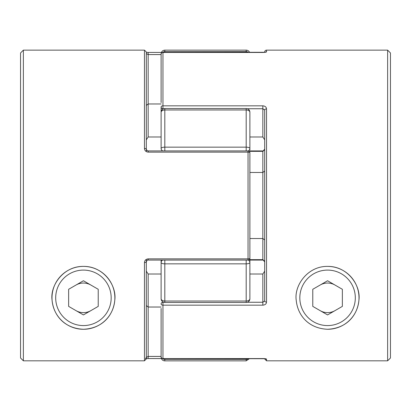 <?xml version="1.0" encoding="UTF-8"?>
<svg xmlns="http://www.w3.org/2000/svg" width="411" height="411" viewBox="0 0 411 411"><rect width="100%" height="100%" fill="white"/><g stroke="black" fill="none" stroke-linecap="round" stroke-linejoin="round"><path stroke-width="0.62" d="M162.715 150.919A3.699 2.872 0 0 1 161.112 148.551L161.112 112.249A3.699 2.276 0 0 1 164.811 109.973L164.811 108.55L246.189 108.55A3.699 3.699 0 0 1 249.888 112.249L249.888 150.015M248.496 52.433A3.699 3.663 180 0 0 246.189 51.632L164.811 51.632L164.811 50.142L246.189 50.142A3.699 3.699 0 0 1 249.611 52.433M249.888 298.751A3.699 3.699 0 0 1 246.189 302.45L246.189 301.027A3.699 2.276 0 0 0 249.888 298.751L249.888 260.985M164.811 360.858L246.189 360.858L246.189 359.368L164.811 359.368L164.811 360.858A3.699 3.699 0 0 1 161.112 357.159M146.316 151.628L146.316 149.121A1.85 0.678 180 0 0 144.466 148.438C144.636 150.621 145.869 151.854 148.166 152.132L148.166 150.919L248.039 150.919A1.85 1.85 0 0 1 249.888 152.769L249.888 262.449A3.699 1.387 -0 0 1 246.189 263.841L164.811 263.841L164.811 301.027L246.189 301.027L246.189 260.081M249.888 274.009L249.888 268.275L249.888 274.009L262.835 274.009L264.684 271.178L264.684 300.96L264.684 236.721M248.259 150.929A3.699 2.872 -0 0 0 249.888 148.551L249.888 136.991L262.835 136.991L262.835 108.74L247.371 108.74M161.112 298.751A3.699 3.699 0 0 0 164.811 302.45L164.811 301.027A3.699 2.276 -0 0 1 161.112 298.751L161.112 260.081M161.112 142.725L161.112 106.839M161.112 55.295L161.112 53.841C161.333 51.596 162.566 50.363 164.811 50.142M164.811 260.081L164.811 263.841A3.699 1.387 0 0 1 161.112 262.449L161.112 268.275M161.112 262.449A3.699 2.872 0 0 1 162.715 260.081M248.259 260.071A3.699 2.872 0 0 1 249.888 262.449M161.112 148.551A3.699 1.387 -0 0 1 164.811 147.159L246.189 147.159A3.699 1.387 0 0 1 249.888 148.551M246.189 150.919L246.189 109.973A3.699 2.276 -0 0 1 249.888 112.249M327.567 266.395C307.541 266.076 294.065 285.583 296.213 300.169C297.523 314.528 307.716 328.363 327.567 329.278C347.423 328.358 357.621 314.528 358.921 300.158C361.028 285.609 347.701 266.112 327.567 266.395A31.442 31.442 0 0 1 359.009 297.836A31.442 31.442 0 0 1 327.567 329.278M264.684 51.992L264.684 52.331L264.684 51.992A1.85 1.85 0 0 1 266.534 50.142L266.534 51.827C266.364 52.187 265.131 52.397 262.835 52.459L162.962 52.459L162.962 105.827L262.835 105.827L262.835 108.74L264.684 110.04L264.684 139.822L264.684 110.04A1.85 1.151 0 0 1 266.534 108.889C266.364 107.066 265.131 106.043 262.835 105.827M249.888 259.67L262.835 259.67L264.684 261.879C263.841 260.24 263.225 259.639 262.835 260.081L249.888 260.081M262.835 358.567L162.962 358.567L265.378 358.721M387.63 50.142L390.45 52.962L390.45 357.996L387.63 360.812L266.534 360.812L387.63 360.812L387.63 50.142L266.534 50.142M264.684 110.04L264.684 300.96L262.835 302.26L262.835 305.173C265.131 304.952 266.364 303.935 266.534 302.111A1.85 1.151 0 0 1 264.684 300.96L264.684 271.178M265.398 358.782A1.85 1.829 180 0 0 266.534 359.173C266.364 358.813 265.131 358.603 262.835 358.541M264.684 358.962L266.534 360.812L266.534 359.173M161.112 102.591L161.112 54.283A1.85 1.824 0 0 1 162.962 52.459L162.962 52.459M262.835 305.173L162.962 305.173L162.962 358.541A1.85 1.824 180 0 1 161.112 356.717L161.112 308.409M249.888 172.481L262.835 172.481L264.684 171.068M249.888 238.519L262.835 238.519L264.684 239.932M162.962 301.957L162.962 302.26A1.85 1.726 180 0 0 161.112 303.986A1.85 1.187 180 0 0 162.962 305.173L162.962 302.26L163.629 302.26M163.629 108.74L162.962 108.74L162.962 105.827A1.85 1.187 0 0 0 161.112 107.014A1.85 1.726 0 0 0 162.962 108.74L162.962 109.043M264.684 139.822L262.835 136.991M265.398 52.218A1.85 1.829 0 0 1 266.534 51.827M262.835 260.081L262.835 151.33L264.684 149.121C263.826 150.78 263.21 151.376 262.835 150.919L249.888 150.919M83.433 266.395C63.407 266.076 49.931 285.583 52.079 300.169C53.389 314.528 63.582 328.363 83.433 329.278C103.289 328.358 113.487 314.528 114.787 300.158C116.894 285.609 103.567 266.112 83.433 266.395A31.442 31.442 0 0 0 51.992 297.836A31.442 31.442 0 0 0 83.433 329.278A31.442 31.442 0 0 0 114.875 297.836A31.442 31.442 0 0 0 83.433 266.395A31.442 31.442 0 0 0 51.992 297.836A31.442 31.442 0 0 0 83.433 329.278M248.039 260.081L148.166 260.081L148.166 258.868L248.039 258.868A1.85 0.637 180 0 0 249.888 258.231A1.85 1.85 0 0 1 248.039 260.081L248.039 152.132L148.166 152.132M161.112 54.576L148.166 54.576L148.166 52.433L161.389 52.433M148.166 260.081C147.677 259.695 147.061 260.297 146.316 261.879L146.316 358.962L144.466 360.812L23.37 360.812L23.37 50.142L144.466 50.142L146.316 51.992L146.316 149.121L146.845 150.38L148.166 150.919M148.166 258.868C145.869 259.146 144.636 260.379 144.466 262.562A1.85 0.678 180 0 0 146.316 261.879M146.316 259.372L146.316 358.962M146.316 105.391L146.316 53.656L148.166 54.576L148.166 103.973L146.316 105.391M23.37 50.142L20.55 52.962L20.55 357.996L23.37 360.812M161.112 103.973L148.166 103.973L148.166 136.991L146.316 139.822M161.112 136.991L148.166 136.991M161.112 274.009L148.166 274.009L146.316 271.178M161.112 307.027L148.166 307.027L146.316 305.609M249.888 152.769A1.85 0.637 180 0 0 248.039 152.132L248.039 150.919M148.166 274.009L148.166 356.424L146.316 357.344L145.432 358.829M327.567 314.924L342.363 306.38L342.363 289.293L327.567 280.754L312.771 289.293L312.771 306.38L327.567 314.924M83.433 314.924L68.637 306.38L68.637 289.293L83.433 280.754L98.229 289.293L98.229 306.38L83.433 314.924M246.189 108.55L246.189 109.973L164.811 109.973L164.811 150.919M246.189 52.433L246.189 50.142M162.396 358.479A3.699 3.663 -0 0 0 164.811 359.368L164.811 358.567M246.189 358.567L246.189 359.368A3.699 3.663 -0 0 0 248.496 358.567M164.811 52.433L164.811 51.632A3.699 3.663 180 0 0 162.396 52.521M266.534 108.889L266.534 302.111M247.371 302.26L262.835 302.26L262.835 274.009M262.835 150.919L262.835 151.33L249.888 151.33M144.466 360.812L144.466 262.562M144.466 148.438L144.466 50.142M146.316 358.669L148.166 358.567L148.166 356.424L161.112 356.424M161.389 358.567L148.166 358.541M327.567 325.579A27.743 27.743 0 0 0 355.31 297.836A27.743 27.743 0 0 0 327.567 270.094A27.743 27.743 0 0 0 299.825 297.836A27.743 27.743 0 0 0 327.567 325.579M320.169 285.023A14.796 14.796 0 0 1 334.965 285.023M334.965 310.649A14.796 14.796 0 0 1 320.169 310.649M83.433 270.094A27.743 27.743 0 0 1 111.176 297.836A27.743 27.743 0 0 1 83.433 325.579A27.743 27.743 0 0 1 55.691 297.836A27.743 27.743 0 0 1 83.433 270.094M76.035 310.649A14.796 14.796 0 0 0 90.831 310.649M90.831 285.023A14.796 14.796 0 0 0 76.035 285.023M246.189 360.858L249.611 358.567M164.811 302.45L246.189 302.45M164.811 108.55A3.699 3.699 0 0 0 161.112 112.249M161.112 356.717A1.85 1.85 0 0 0 162.962 358.567M265.378 52.279L162.962 52.433A1.85 1.85 0 0 0 161.112 54.283M146.316 52.331L148.166 52.433"/></g></svg>
